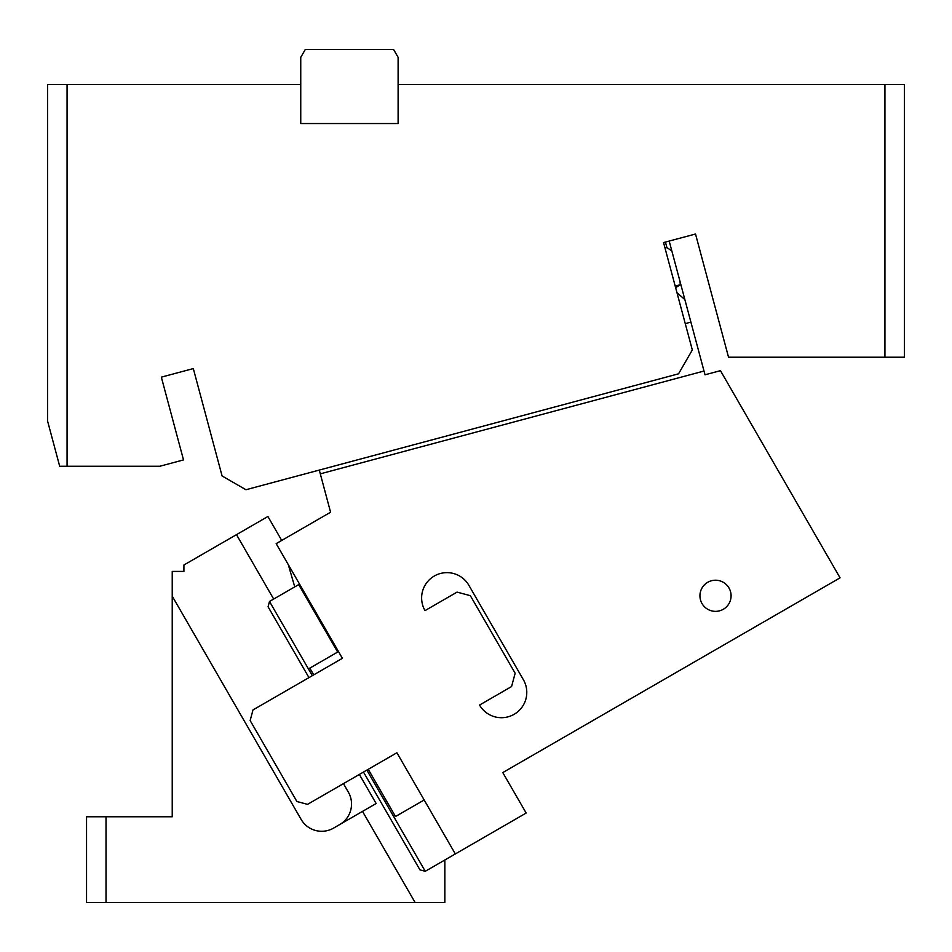 <?xml version="1.0" encoding="UTF-8"?>
<svg xmlns="http://www.w3.org/2000/svg" width="952" height="952" viewBox="0 0 952 952"><rect width="100%" height="100%" fill="white"/><g stroke="black" fill="none" stroke-linecap="round" stroke-linejoin="round"><path stroke-width="1.43" d="M669.185 241.07L671.826 250.911L666.9 247.579L665.424 242.07L663.544 242.581L695.519 234.013L728.53 357.214L884.932 357.214L884.932 84.597L904.4 84.597L904.4 357.214L884.932 357.214M67.068 466.266L59.69 466.266L47.6 421.117L47.6 84.597L67.068 84.597L67.068 466.266L159.781 466.266L183.51 459.911L161.34 377.147L193.315 368.579L215.033 449.63M193.315 368.579L222.09 475.964L245.937 489.733L678.55 373.815L692.318 349.967L663.544 242.581M300.749 84.597L300.749 57.334L305.247 49.552L393.616 49.552L398.115 57.334L398.115 123.546L300.749 123.546L300.749 84.597L67.068 84.597M764.825 357.214L730.553 357.214M730.803 357.214L744.833 357.214M675.622 287.683L680.299 284.719L679.978 281.316L671.826 250.911L679.978 281.316M675.206 286.076L680.299 284.719M665.02 248.079L666.9 247.579M884.932 84.597L398.115 84.597M363.485 772.048L419.951 869.866L425.27 871.294L526.159 813.044L502.787 772.572L840.069 577.84L720.45 370.661L705.015 374.79L684.869 299.594L676.967 292.692M313.72 674.873L309.817 668.125L337.651 652.061L298.702 584.599L299.547 584.111M308.96 677.61L268.071 606.781L269.487 601.462L298.702 584.599M368.245 769.311L395.497 816.53L424.175 799.977M296.679 531.811L330.582 512.224L276.175 543.64L342.387 658.32L253.006 709.918L250.15 720.557L296.893 801.501L307.532 804.357L396.913 752.758L455.33 853.944M338.495 651.573L337.651 652.061M330.38 511.462L330.582 512.224L330.38 511.462M685.261 323.632L690.902 322.121L672.064 251.816L684.869 299.594M468.86 585.29A25.311 25.311 0 0 0 434.279 576.031A25.311 25.311 0 0 0 425.02 610.613L457.055 592.108L470.359 595.678L515.151 673.242L511.581 686.547L479.546 705.051A25.311 25.311 0 0 0 514.128 714.309A25.311 25.311 0 0 0 523.386 679.728L468.86 585.29M479.546 705.051L491.351 698.232M701.838 588.324A15.577 15.577 0 0 1 722.984 582.124A15.577 15.577 0 0 1 729.184 603.259A15.577 15.577 0 0 1 708.05 609.458A15.577 15.577 0 0 1 701.838 588.324M704.016 371.03L320.3 473.846L319.289 470.086M320.3 473.846L330.582 512.224M106.017 816.768L106.017 902.448L86.549 902.448L86.549 816.768L172.229 816.768L172.229 571.414L183.915 571.414L183.915 565L236.489 534.643L273.676 599.058M294.739 586.896L288.289 564.619M281.721 540.438L267.905 516.508L236.489 534.643M359.356 774.44L376.147 803.524L333.581 828.097A23.752 23.752 0 0 1 301.13 819.41L172.229 596.142M343.434 783.627L348.349 792.147A23.752 23.752 0 0 1 339.65 824.599M362.51 811.39L415.084 902.448L444.846 902.448L444.846 859.989M106.017 902.448L415.084 902.448M269.487 601.462L312.327 675.67M366.853 770.108L425.27 871.294"/></g></svg>

